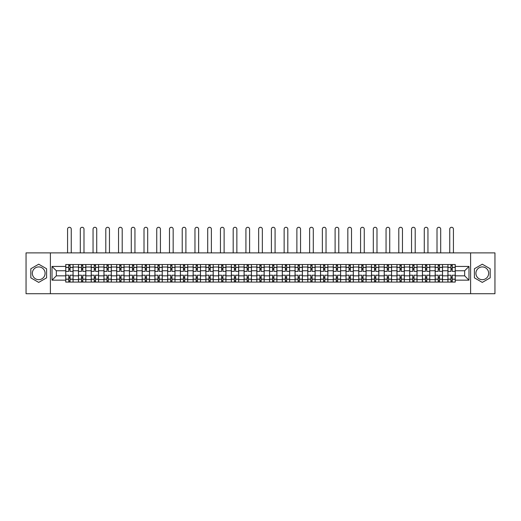<?xml version="1.0" encoding="UTF-8"?>
<svg xmlns="http://www.w3.org/2000/svg" width="521" height="521" viewBox="0 0 521 521"><rect width="100%" height="100%" fill="white"/><g stroke="black" fill="none" stroke-linecap="round" stroke-linejoin="round"><path stroke-width="0.78" d="M38.71 279.673A6.369 6.369 0 0 1 32.341 273.304A6.369 6.369 0 0 1 38.71 266.928A6.369 6.369 0 0 1 45.08 273.304A6.369 6.369 0 0 1 38.71 279.673M482.29 279.673A6.369 6.369 0 0 1 475.92 273.304A6.369 6.369 0 0 1 482.29 266.928A6.369 6.369 0 0 1 488.659 273.304A6.369 6.369 0 0 1 482.29 279.673M470.613 293.714L494.95 293.714L494.95 252.887L26.05 252.887L26.05 293.714L470.613 293.714L470.613 252.887M78.476 282.076L78.476 267.012L73.09 267.012L73.09 282.076M73.09 267.012L73.09 264.525M78.476 267.012L78.476 264.525M85.828 264.525L85.828 282.076M91.214 282.076L91.214 264.525M98.567 264.525L98.567 282.076M103.953 282.076L103.953 264.525M111.305 264.525L111.305 282.076M116.691 282.076L116.691 264.525M124.044 264.525L124.044 282.076M129.436 282.076L129.436 264.525M136.782 264.525L136.782 282.076M142.174 282.076L142.174 264.525M149.52 264.525L149.52 282.076M154.913 282.076L154.913 264.525M162.259 264.525L162.259 282.076M167.651 282.076L167.651 264.525M174.997 264.525L174.997 282.076M180.39 282.076L180.39 264.525M187.742 264.525L187.742 282.076M193.128 282.076L193.128 264.525M200.481 264.525L200.481 282.076M205.867 282.076L205.867 264.525M213.219 264.525L213.219 282.076M218.605 282.076L218.605 264.525M225.958 264.525L225.958 282.076M231.35 282.076L231.35 264.525M238.696 264.525L238.696 282.076M244.089 282.076L244.089 264.525M251.435 264.525L251.435 282.076M256.827 282.076L256.827 264.525M264.173 264.525L264.173 282.076M269.565 282.076L269.565 264.525M276.911 264.525L276.911 282.076M282.304 282.076L282.304 264.525M289.65 264.525L289.65 282.076M295.042 282.076L295.042 264.525M302.395 264.525L302.395 282.076M307.781 282.076L307.781 264.525M315.133 264.525L315.133 282.076M320.519 282.076L320.519 264.525M327.872 264.525L327.872 282.076M333.258 282.076L333.258 264.525M340.61 264.525L340.61 282.076M346.003 282.076L346.003 264.525M353.349 264.525L353.349 282.076M358.741 282.076L358.741 264.525M366.087 264.525L366.087 282.076M371.48 282.076L371.48 264.525M378.826 264.525L378.826 282.076M384.218 282.076L384.218 264.525M391.564 264.525L391.564 282.076M396.956 282.076L396.956 264.525M404.309 264.525L404.309 282.076M409.695 282.076L409.695 264.525M417.047 264.525L417.047 282.076M422.433 282.076L422.433 264.525M429.786 264.525L429.786 282.076M435.172 282.076L435.172 264.525M442.524 264.525L442.524 282.076M447.91 282.076L447.91 264.525M447.91 275.83L442.524 275.83M435.172 275.83L429.786 275.83M422.433 275.83L417.047 275.83M409.695 275.83L404.309 275.83M396.956 275.83L391.564 275.83M384.218 275.83L378.826 275.83M371.48 275.83L366.087 275.83M358.741 275.83L353.349 275.83M346.003 275.83L340.61 275.83M333.258 275.83L327.872 275.83M320.519 275.83L315.133 275.83M307.781 275.83L302.395 275.83M295.042 275.83L289.65 275.83M282.304 275.83L276.911 275.83M269.565 275.83L264.173 275.83M256.827 275.83L251.435 275.83M244.089 275.83L238.696 275.83M231.35 275.83L225.958 275.83M218.605 275.83L213.219 275.83M205.867 275.83L200.481 275.83M193.128 275.83L187.742 275.83M180.39 275.83L174.997 275.83M167.651 275.83L162.259 275.83M154.913 275.83L149.52 275.83M142.174 275.83L136.782 275.83M129.436 275.83L124.044 275.83M116.691 275.83L111.305 275.83M103.953 275.83L98.567 275.83M91.214 275.83L85.828 275.83M78.476 275.83L73.09 275.83M447.91 270.77L442.524 270.77M435.172 270.77L429.786 270.77M422.433 270.77L417.047 270.77M409.695 270.77L404.309 270.77M396.956 270.77L391.564 270.77M384.218 270.77L378.826 270.77M371.48 270.77L366.087 270.77M358.741 270.77L353.349 270.77M346.003 270.77L340.61 270.77M333.258 270.77L327.872 270.77M320.519 270.77L315.133 270.77M307.781 270.77L302.395 270.77M295.042 270.77L289.65 270.77M282.304 270.77L276.911 270.77M269.565 270.77L264.173 270.77M256.827 270.77L251.435 270.77M244.089 270.77L238.696 270.77M231.35 270.77L225.958 270.77M218.605 270.77L213.219 270.77M205.867 270.77L200.481 270.77M193.128 270.77L187.742 270.77M180.39 270.77L174.997 270.77M167.651 270.77L162.259 270.77M154.913 270.77L149.52 270.77M142.174 270.77L136.782 270.77M129.436 270.77L124.044 270.77M116.691 270.77L111.305 270.77M103.953 270.77L98.567 270.77M91.214 270.77L85.828 270.77M78.476 270.77L73.09 270.77M56.346 275.83L65.737 275.83L65.737 270.77L56.346 270.77L56.346 275.83L52.015 280.161L52.015 266.439L65.737 266.439L65.737 270.77M455.263 270.77L455.263 275.83L464.654 275.83L464.654 270.77L455.263 270.77L455.263 264.525L65.737 264.525L65.737 266.439M455.263 266.439L468.985 266.439L468.985 280.161L455.263 280.161L455.263 275.83M65.737 275.83L65.737 282.076L455.263 282.076L455.263 280.161M65.737 280.161L52.015 280.161M50.387 293.714L50.387 252.887M46.59 268.751L38.71 264.199L30.83 268.751L30.83 277.849L38.71 282.402L46.59 277.849L46.59 268.751M490.17 268.751L482.29 264.199L474.41 268.751L474.41 277.849L482.29 282.402L490.17 277.849L490.17 268.751M70.068 280.852L68.759 280.852M68.759 265.749L70.068 265.749M82.806 280.852L81.497 280.852M81.497 265.749L82.806 265.749M95.545 280.852L94.236 280.852M94.236 265.749L95.545 265.749M108.283 280.852L106.974 280.852M106.974 265.749L108.283 265.749M121.022 280.852L119.713 280.852M119.713 265.749L121.022 265.749M133.76 280.852L132.458 280.852M132.458 265.749L133.76 265.749M146.499 280.852L145.196 280.852M145.196 265.749L146.499 265.749M159.237 280.852L157.935 280.852M157.935 265.749L159.237 265.749M171.982 280.852L170.673 280.852M170.673 265.749L171.982 265.749M184.721 280.852L183.412 280.852M183.412 265.749L184.721 265.749M197.459 280.852L196.15 280.852M196.15 265.749L197.459 265.749M210.197 280.852L208.888 280.852M208.888 265.749L210.197 265.749M222.936 280.852L221.627 280.852M221.627 265.749L222.936 265.749M235.674 280.852L234.365 280.852M234.365 265.749L235.674 265.749M248.413 280.852L247.11 280.852M247.11 265.749L248.413 265.749M261.151 280.852L259.849 280.852M259.849 265.749L261.151 265.749M273.89 280.852L272.587 280.852M272.587 265.749L273.89 265.749M286.635 280.852L285.326 280.852M285.326 265.749L286.635 265.749M299.373 280.852L298.064 280.852M298.064 265.749L299.373 265.749M312.112 280.852L310.803 280.852M310.803 265.749L312.112 265.749M324.85 280.852L323.541 280.852M323.541 265.749L324.85 265.749M337.588 280.852L336.279 280.852M336.279 265.749L337.588 265.749M350.327 280.852L349.018 280.852M349.018 265.749L350.327 265.749M363.065 280.852L361.763 280.852M361.763 265.749L363.065 265.749M375.804 280.852L374.501 280.852M374.501 265.749L375.804 265.749M388.542 280.852L387.24 280.852M387.24 265.749L388.542 265.749M401.287 280.852L399.978 280.852M399.978 265.749L401.287 265.749M414.026 280.852L412.717 280.852M412.717 265.749L414.026 265.749M426.764 280.852L425.455 280.852M425.455 265.749L426.764 265.749M439.503 280.852L438.194 280.852M438.194 265.749L439.503 265.749M452.241 280.852L450.932 280.852M450.932 265.749L452.241 265.749M52.015 266.439L56.346 270.77M464.654 275.83L468.985 280.161M464.654 270.77L468.985 266.439M73.044 282.076L73.044 271.382L70.068 271.382L70.068 264.525M68.759 264.525L68.759 271.382L65.776 271.382L65.776 264.525M71.247 252.887L71.247 229.123A1.837 1.837 0 0 0 69.41 227.286A1.837 1.837 0 0 0 67.574 229.123L67.574 252.887M73.044 271.382L73.044 264.525M65.776 282.076L65.776 275.218L68.759 275.218L68.759 282.076M70.068 282.076L70.068 275.218L73.044 275.218M68.759 269.585L70.068 269.585M65.776 275.218L65.776 271.382M70.068 277.016L68.759 277.016M70.068 281.014L68.759 281.014M68.759 278.077L70.068 278.077M70.068 268.523L68.759 268.523M68.759 265.586L70.068 265.586M85.783 282.076L85.783 271.382L82.806 271.382L82.806 264.525M81.497 264.525L81.497 271.382L78.515 271.382L78.515 264.525M83.992 252.887L83.992 229.123A1.837 1.837 0 0 0 82.149 227.286A1.837 1.837 0 0 0 80.312 229.123L80.312 252.887M85.783 271.382L85.783 264.525M78.515 282.076L78.515 275.218L81.497 275.218L81.497 282.076M82.806 282.076L82.806 275.218L85.783 275.218M81.497 269.585L82.806 269.585M78.515 275.218L78.515 271.382M82.806 277.016L81.497 277.016M82.806 281.014L81.497 281.014M81.497 278.077L82.806 278.077M82.806 268.523L81.497 268.523M81.497 265.586L82.806 265.586M98.528 282.076L98.528 271.382L95.545 271.382L95.545 264.525M94.236 264.525L94.236 271.382L91.26 271.382L91.26 264.525M96.73 252.887L96.73 229.123A1.837 1.837 0 0 0 94.894 227.286A1.837 1.837 0 0 0 93.051 229.123L93.051 252.887M98.528 271.382L98.528 264.525M91.26 282.076L91.26 275.218L94.236 275.218L94.236 282.076M95.545 282.076L95.545 275.218L98.528 275.218M94.236 269.585L95.545 269.585M91.26 275.218L91.26 271.382M95.545 277.016L94.236 277.016M95.545 281.014L94.236 281.014M94.236 278.077L95.545 278.077M95.545 268.523L94.236 268.523M94.236 265.586L95.545 265.586M111.266 282.076L111.266 271.382L108.283 271.382L108.283 264.525M106.974 264.525L106.974 271.382L103.998 271.382L103.998 264.525M109.469 252.887L109.469 229.123A1.837 1.837 0 0 0 107.632 227.286A1.837 1.837 0 0 0 105.796 229.123L105.796 252.887M111.266 271.382L111.266 264.525M103.998 282.076L103.998 275.218L106.974 275.218L106.974 282.076M108.283 282.076L108.283 275.218L111.266 275.218M106.974 269.585L108.283 269.585M103.998 275.218L103.998 271.382M108.283 277.016L106.974 277.016M108.283 281.014L106.974 281.014M106.974 278.077L108.283 278.077M108.283 268.523L106.974 268.523M106.974 265.586L108.283 265.586M124.005 282.076L124.005 271.382L121.022 271.382L121.022 264.525M119.713 264.525L119.713 271.382L116.737 271.382L116.737 264.525M122.207 252.887L122.207 229.123A1.837 1.837 0 0 0 120.371 227.286A1.837 1.837 0 0 0 118.534 229.123L118.534 252.887M124.005 271.382L124.005 264.525M116.737 282.076L116.737 275.218L119.713 275.218L119.713 282.076M121.022 282.076L121.022 275.218L124.005 275.218M119.713 269.585L121.022 269.585M116.737 275.218L116.737 271.382M121.022 277.016L119.713 277.016M121.022 281.014L119.713 281.014M119.713 278.077L121.022 278.077M121.022 268.523L119.713 268.523M119.713 265.586L121.022 265.586M136.743 282.076L136.743 271.382L133.76 271.382L133.76 264.525M132.458 264.525L132.458 271.382L129.475 271.382L129.475 264.525M134.946 252.887L134.946 229.123A1.837 1.837 0 0 0 133.109 227.286A1.837 1.837 0 0 0 131.272 229.123L131.272 252.887M136.743 271.382L136.743 264.525M129.475 282.076L129.475 275.218L132.458 275.218L132.458 282.076M133.76 282.076L133.76 275.218L136.743 275.218M132.458 269.585L133.76 269.585M129.475 275.218L129.475 271.382M133.76 277.016L132.458 277.016M133.76 281.014L132.458 281.014M132.458 278.077L133.76 278.077M133.76 268.523L132.458 268.523M132.458 265.586L133.76 265.586M149.481 282.076L149.481 271.382L146.499 271.382L146.499 264.525M145.196 264.525L145.196 271.382L142.213 271.382L142.213 264.525M147.684 252.887L147.684 229.123A1.837 1.837 0 0 0 145.847 227.286A1.837 1.837 0 0 0 144.011 229.123L144.011 252.887M149.481 271.382L149.481 264.525M142.213 282.076L142.213 275.218L145.196 275.218L145.196 282.076M146.499 282.076L146.499 275.218L149.481 275.218M145.196 269.585L146.499 269.585M142.213 275.218L142.213 271.382M146.499 277.016L145.196 277.016M146.499 281.014L145.196 281.014M145.196 278.077L146.499 278.077M146.499 268.523L145.196 268.523M145.196 265.586L146.499 265.586M162.22 282.076L162.22 271.382L159.237 271.382L159.237 264.525M157.935 264.525L157.935 271.382L154.952 271.382L154.952 264.525M160.422 252.887L160.422 229.123A1.837 1.837 0 0 0 158.586 227.286A1.837 1.837 0 0 0 156.749 229.123L156.749 252.887M162.22 271.382L162.22 264.525M154.952 282.076L154.952 275.218L157.935 275.218L157.935 282.076M159.237 282.076L159.237 275.218L162.22 275.218M157.935 269.585L159.237 269.585M154.952 275.218L154.952 271.382M159.237 277.016L157.935 277.016M159.237 281.014L157.935 281.014M157.935 278.077L159.237 278.077M159.237 268.523L157.935 268.523M157.935 265.586L159.237 265.586M174.958 282.076L174.958 271.382L171.982 271.382L171.982 264.525M170.673 264.525L170.673 271.382L167.69 271.382L167.69 264.525M173.161 252.887L173.161 229.123A1.837 1.837 0 0 0 171.324 227.286A1.837 1.837 0 0 0 169.488 229.123L169.488 252.887M174.958 271.382L174.958 264.525M167.69 282.076L167.69 275.218L170.673 275.218L170.673 282.076M171.982 282.076L171.982 275.218L174.958 275.218M170.673 269.585L171.982 269.585M167.69 275.218L167.69 271.382M171.982 277.016L170.673 277.016M171.982 281.014L170.673 281.014M170.673 278.077L171.982 278.077M171.982 268.523L170.673 268.523M170.673 265.586L171.982 265.586M187.697 282.076L187.697 271.382L184.721 271.382L184.721 264.525M183.412 264.525L183.412 271.382L180.429 271.382L180.429 264.525M185.899 252.887L185.899 229.123A1.837 1.837 0 0 0 184.063 227.286A1.837 1.837 0 0 0 182.226 229.123L182.226 252.887M187.697 271.382L187.697 264.525M180.429 282.076L180.429 275.218L183.412 275.218L183.412 282.076M184.721 282.076L184.721 275.218L187.697 275.218M183.412 269.585L184.721 269.585M180.429 275.218L180.429 271.382M184.721 277.016L183.412 277.016M184.721 281.014L183.412 281.014M183.412 278.077L184.721 278.077M184.721 268.523L183.412 268.523M183.412 265.586L184.721 265.586M200.435 282.076L200.435 271.382L197.459 271.382L197.459 264.525M196.15 264.525L196.15 271.382L193.167 271.382L193.167 264.525M198.644 252.887L198.644 229.123A1.837 1.837 0 0 0 196.801 227.286A1.837 1.837 0 0 0 194.965 229.123L194.965 252.887M200.435 271.382L200.435 264.525M193.167 282.076L193.167 275.218L196.15 275.218L196.15 282.076M197.459 282.076L197.459 275.218L200.435 275.218M196.15 269.585L197.459 269.585M193.167 275.218L193.167 271.382M197.459 277.016L196.15 277.016M197.459 281.014L196.15 281.014M196.15 278.077L197.459 278.077M197.459 268.523L196.15 268.523M196.15 265.586L197.459 265.586M213.18 282.076L213.18 271.382L210.197 271.382L210.197 264.525M208.888 264.525L208.888 271.382L205.912 271.382L205.912 264.525M211.383 252.887L211.383 229.123A1.837 1.837 0 0 0 209.546 227.286A1.837 1.837 0 0 0 207.703 229.123L207.703 252.887M213.18 271.382L213.18 264.525M205.912 282.076L205.912 275.218L208.888 275.218L208.888 282.076M210.197 282.076L210.197 275.218L213.18 275.218M208.888 269.585L210.197 269.585M205.912 275.218L205.912 271.382M210.197 277.016L208.888 277.016M210.197 281.014L208.888 281.014M208.888 278.077L210.197 278.077M210.197 268.523L208.888 268.523M208.888 265.586L210.197 265.586M225.919 282.076L225.919 271.382L222.936 271.382L222.936 264.525M221.627 264.525L221.627 271.382L218.651 271.382L218.651 264.525M224.121 252.887L224.121 229.123A1.837 1.837 0 0 0 222.285 227.286A1.837 1.837 0 0 0 220.448 229.123L220.448 252.887M225.919 271.382L225.919 264.525M218.651 282.076L218.651 275.218L221.627 275.218L221.627 282.076M222.936 282.076L222.936 275.218L225.919 275.218M221.627 269.585L222.936 269.585M218.651 275.218L218.651 271.382M222.936 277.016L221.627 277.016M222.936 281.014L221.627 281.014M221.627 278.077L222.936 278.077M222.936 268.523L221.627 268.523M221.627 265.586L222.936 265.586M238.657 282.076L238.657 271.382L235.674 271.382L235.674 264.525M234.365 264.525L234.365 271.382L231.389 271.382L231.389 264.525M236.86 252.887L236.86 229.123A1.837 1.837 0 0 0 235.023 227.286A1.837 1.837 0 0 0 233.187 229.123L233.187 252.887M238.657 271.382L238.657 264.525M231.389 282.076L231.389 275.218L234.365 275.218L234.365 282.076M235.674 282.076L235.674 275.218L238.657 275.218M234.365 269.585L235.674 269.585M231.389 275.218L231.389 271.382M235.674 277.016L234.365 277.016M235.674 281.014L234.365 281.014M234.365 278.077L235.674 278.077M235.674 268.523L234.365 268.523M234.365 265.586L235.674 265.586M251.396 282.076L251.396 271.382L248.413 271.382L248.413 264.525M247.11 264.525L247.11 271.382L244.128 271.382L244.128 264.525M249.598 252.887L249.598 229.123A1.837 1.837 0 0 0 247.762 227.286A1.837 1.837 0 0 0 245.925 229.123L245.925 252.887M251.396 271.382L251.396 264.525M244.128 282.076L244.128 275.218L247.11 275.218L247.11 282.076M248.413 282.076L248.413 275.218L251.396 275.218M247.11 269.585L248.413 269.585M244.128 275.218L244.128 271.382M248.413 277.016L247.11 277.016M248.413 281.014L247.11 281.014M247.11 278.077L248.413 278.077M248.413 268.523L247.11 268.523M247.11 265.586L248.413 265.586M264.134 282.076L264.134 271.382L261.151 271.382L261.151 264.525M259.849 264.525L259.849 271.382L256.866 271.382L256.866 264.525M262.337 252.887L262.337 229.123A1.837 1.837 0 0 0 260.5 227.286A1.837 1.837 0 0 0 258.663 229.123L258.663 252.887M264.134 271.382L264.134 264.525M256.866 282.076L256.866 275.218L259.849 275.218L259.849 282.076M261.151 282.076L261.151 275.218L264.134 275.218M259.849 269.585L261.151 269.585M256.866 275.218L256.866 271.382M261.151 277.016L259.849 277.016M261.151 281.014L259.849 281.014M259.849 278.077L261.151 278.077M261.151 268.523L259.849 268.523M259.849 265.586L261.151 265.586M276.872 282.076L276.872 271.382L273.89 271.382L273.89 264.525M272.587 264.525L272.587 271.382L269.604 271.382L269.604 264.525M275.075 252.887L275.075 229.123A1.837 1.837 0 0 0 273.238 227.286A1.837 1.837 0 0 0 271.402 229.123L271.402 252.887M276.872 271.382L276.872 264.525M269.604 282.076L269.604 275.218L272.587 275.218L272.587 282.076M273.89 282.076L273.89 275.218L276.872 275.218M272.587 269.585L273.89 269.585M269.604 275.218L269.604 271.382M273.89 277.016L272.587 277.016M273.89 281.014L272.587 281.014M272.587 278.077L273.89 278.077M273.89 268.523L272.587 268.523M272.587 265.586L273.89 265.586M289.611 282.076L289.611 271.382L286.635 271.382L286.635 264.525M285.326 264.525L285.326 271.382L282.343 271.382L282.343 264.525M287.813 252.887L287.813 229.123A1.837 1.837 0 0 0 285.977 227.286A1.837 1.837 0 0 0 284.14 229.123L284.14 252.887M289.611 271.382L289.611 264.525M282.343 282.076L282.343 275.218L285.326 275.218L285.326 282.076M286.635 282.076L286.635 275.218L289.611 275.218M285.326 269.585L286.635 269.585M282.343 275.218L282.343 271.382M286.635 277.016L285.326 277.016M286.635 281.014L285.326 281.014M285.326 278.077L286.635 278.077M286.635 268.523L285.326 268.523M285.326 265.586L286.635 265.586M302.349 282.076L302.349 271.382L299.373 271.382L299.373 264.525M298.064 264.525L298.064 271.382L295.081 271.382L295.081 264.525M300.552 252.887L300.552 229.123A1.837 1.837 0 0 0 298.715 227.286A1.837 1.837 0 0 0 296.879 229.123L296.879 252.887M302.349 271.382L302.349 264.525M295.081 282.076L295.081 275.218L298.064 275.218L298.064 282.076M299.373 282.076L299.373 275.218L302.349 275.218M298.064 269.585L299.373 269.585M295.081 275.218L295.081 271.382M299.373 277.016L298.064 277.016M299.373 281.014L298.064 281.014M298.064 278.077L299.373 278.077M299.373 268.523L298.064 268.523M298.064 265.586L299.373 265.586M315.088 282.076L315.088 271.382L312.112 271.382L312.112 264.525M310.803 264.525L310.803 271.382L307.82 271.382L307.82 264.525M313.297 252.887L313.297 229.123A1.837 1.837 0 0 0 311.454 227.286A1.837 1.837 0 0 0 309.617 229.123L309.617 252.887M315.088 271.382L315.088 264.525M307.82 282.076L307.82 275.218L310.803 275.218L310.803 282.076M312.112 282.076L312.112 275.218L315.088 275.218M310.803 269.585L312.112 269.585M307.82 275.218L307.82 271.382M312.112 277.016L310.803 277.016M312.112 281.014L310.803 281.014M310.803 278.077L312.112 278.077M312.112 268.523L310.803 268.523M310.803 265.586L312.112 265.586M327.833 282.076L327.833 271.382L324.85 271.382L324.85 264.525M323.541 264.525L323.541 271.382L320.565 271.382L320.565 264.525M326.035 252.887L326.035 229.123A1.837 1.837 0 0 0 324.199 227.286A1.837 1.837 0 0 0 322.356 229.123L322.356 252.887M327.833 271.382L327.833 264.525M320.565 282.076L320.565 275.218L323.541 275.218L323.541 282.076M324.85 282.076L324.85 275.218L327.833 275.218M323.541 269.585L324.85 269.585M320.565 275.218L320.565 271.382M324.85 277.016L323.541 277.016M324.85 281.014L323.541 281.014M323.541 278.077L324.85 278.077M324.85 268.523L323.541 268.523M323.541 265.586L324.85 265.586M340.571 282.076L340.571 271.382L337.588 271.382L337.588 264.525M336.279 264.525L336.279 271.382L333.303 271.382L333.303 264.525M338.774 252.887L338.774 229.123A1.837 1.837 0 0 0 336.937 227.286A1.837 1.837 0 0 0 335.101 229.123L335.101 252.887M340.571 271.382L340.571 264.525M333.303 282.076L333.303 275.218L336.279 275.218L336.279 282.076M337.588 282.076L337.588 275.218L340.571 275.218M336.279 269.585L337.588 269.585M333.303 275.218L333.303 271.382M337.588 277.016L336.279 277.016M337.588 281.014L336.279 281.014M336.279 278.077L337.588 278.077M337.588 268.523L336.279 268.523M336.279 265.586L337.588 265.586M353.31 282.076L353.31 271.382L350.327 271.382L350.327 264.525M349.018 264.525L349.018 271.382L346.042 271.382L346.042 264.525M351.512 252.887L351.512 229.123A1.837 1.837 0 0 0 349.676 227.286A1.837 1.837 0 0 0 347.839 229.123L347.839 252.887M353.31 271.382L353.31 264.525M346.042 282.076L346.042 275.218L349.018 275.218L349.018 282.076M350.327 282.076L350.327 275.218L353.31 275.218M349.018 269.585L350.327 269.585M346.042 275.218L346.042 271.382M350.327 277.016L349.018 277.016M350.327 281.014L349.018 281.014M349.018 278.077L350.327 278.077M350.327 268.523L349.018 268.523M349.018 265.586L350.327 265.586M366.048 282.076L366.048 271.382L363.065 271.382L363.065 264.525M361.763 264.525L361.763 271.382L358.78 271.382L358.78 264.525M364.251 252.887L364.251 229.123A1.837 1.837 0 0 0 362.414 227.286A1.837 1.837 0 0 0 360.578 229.123L360.578 252.887M366.048 271.382L366.048 264.525M358.78 282.076L358.78 275.218L361.763 275.218L361.763 282.076M363.065 282.076L363.065 275.218L366.048 275.218M361.763 269.585L363.065 269.585M358.78 275.218L358.78 271.382M363.065 277.016L361.763 277.016M363.065 281.014L361.763 281.014M361.763 278.077L363.065 278.077M363.065 268.523L361.763 268.523M361.763 265.586L363.065 265.586M378.787 282.076L378.787 271.382L375.804 271.382L375.804 264.525M374.501 264.525L374.501 271.382L371.519 271.382L371.519 264.525M376.989 252.887L376.989 229.123A1.837 1.837 0 0 0 375.153 227.286A1.837 1.837 0 0 0 373.316 229.123L373.316 252.887M378.787 271.382L378.787 264.525M371.519 282.076L371.519 275.218L374.501 275.218L374.501 282.076M375.804 282.076L375.804 275.218L378.787 275.218M374.501 269.585L375.804 269.585M371.519 275.218L371.519 271.382M375.804 277.016L374.501 277.016M375.804 281.014L374.501 281.014M374.501 278.077L375.804 278.077M375.804 268.523L374.501 268.523M374.501 265.586L375.804 265.586M391.525 282.076L391.525 271.382L388.542 271.382L388.542 264.525M387.24 264.525L387.24 271.382L384.257 271.382L384.257 264.525M389.728 252.887L389.728 229.123A1.837 1.837 0 0 0 387.891 227.286A1.837 1.837 0 0 0 386.054 229.123L386.054 252.887M391.525 271.382L391.525 264.525M384.257 282.076L384.257 275.218L387.24 275.218L387.24 282.076M388.542 282.076L388.542 275.218L391.525 275.218M387.24 269.585L388.542 269.585M384.257 275.218L384.257 271.382M388.542 277.016L387.24 277.016M388.542 281.014L387.24 281.014M387.24 278.077L388.542 278.077M388.542 268.523L387.24 268.523M387.24 265.586L388.542 265.586M404.263 282.076L404.263 271.382L401.287 271.382L401.287 264.525M399.978 264.525L399.978 271.382L396.995 271.382L396.995 264.525M402.466 252.887L402.466 229.123A1.837 1.837 0 0 0 400.629 227.286A1.837 1.837 0 0 0 398.793 229.123L398.793 252.887M404.263 271.382L404.263 264.525M396.995 282.076L396.995 275.218L399.978 275.218L399.978 282.076M401.287 282.076L401.287 275.218L404.263 275.218M399.978 269.585L401.287 269.585M396.995 275.218L396.995 271.382M401.287 277.016L399.978 277.016M401.287 281.014L399.978 281.014M399.978 278.077L401.287 278.077M401.287 268.523L399.978 268.523M399.978 265.586L401.287 265.586M417.002 282.076L417.002 271.382L414.026 271.382L414.026 264.525M412.717 264.525L412.717 271.382L409.734 271.382L409.734 264.525M415.204 252.887L415.204 229.123A1.837 1.837 0 0 0 413.368 227.286A1.837 1.837 0 0 0 411.531 229.123L411.531 252.887M417.002 271.382L417.002 264.525M409.734 282.076L409.734 275.218L412.717 275.218L412.717 282.076M414.026 282.076L414.026 275.218L417.002 275.218M412.717 269.585L414.026 269.585M409.734 275.218L409.734 271.382M414.026 277.016L412.717 277.016M414.026 281.014L412.717 281.014M412.717 278.077L414.026 278.077M414.026 268.523L412.717 268.523M412.717 265.586L414.026 265.586M429.74 282.076L429.74 271.382L426.764 271.382L426.764 264.525M425.455 264.525L425.455 271.382L422.472 271.382L422.472 264.525M427.949 252.887L427.949 229.123A1.837 1.837 0 0 0 426.106 227.286A1.837 1.837 0 0 0 424.27 229.123L424.27 252.887M429.74 271.382L429.74 264.525M422.472 282.076L422.472 275.218L425.455 275.218L425.455 282.076M426.764 282.076L426.764 275.218L429.74 275.218M425.455 269.585L426.764 269.585M422.472 275.218L422.472 271.382M426.764 277.016L425.455 277.016M426.764 281.014L425.455 281.014M425.455 278.077L426.764 278.077M426.764 268.523L425.455 268.523M425.455 265.586L426.764 265.586M442.485 282.076L442.485 271.382L439.503 271.382L439.503 264.525M438.194 264.525L438.194 271.382L435.217 271.382L435.217 264.525M440.688 252.887L440.688 229.123A1.837 1.837 0 0 0 438.851 227.286A1.837 1.837 0 0 0 437.008 229.123L437.008 252.887M442.485 271.382L442.485 264.525M435.217 282.076L435.217 275.218L438.194 275.218L438.194 282.076M439.503 282.076L439.503 275.218L442.485 275.218M438.194 269.585L439.503 269.585M435.217 275.218L435.217 271.382M439.503 277.016L438.194 277.016M439.503 281.014L438.194 281.014M438.194 278.077L439.503 278.077M439.503 268.523L438.194 268.523M438.194 265.586L439.503 265.586M455.224 282.076L455.224 271.382L452.241 271.382L452.241 264.525M450.932 264.525L450.932 271.382L447.956 271.382L447.956 264.525M453.426 252.887L453.426 229.123A1.837 1.837 0 0 0 451.59 227.286A1.837 1.837 0 0 0 449.753 229.123L449.753 252.887M455.224 271.382L455.224 264.525M447.956 282.076L447.956 275.218L450.932 275.218L450.932 282.076M452.241 282.076L452.241 275.218L455.224 275.218M450.932 269.585L452.241 269.585M447.956 275.218L447.956 271.382M452.241 277.016L450.932 277.016M452.241 281.014L450.932 281.014M450.932 278.077L452.241 278.077M452.241 268.523L450.932 268.523M450.932 265.586L452.241 265.586M435.172 267.012L429.786 267.012M422.433 267.012L417.047 267.012M409.695 267.012L404.309 267.012M396.956 267.012L391.564 267.012M384.218 267.012L378.826 267.012M371.48 267.012L366.087 267.012M358.741 267.012L353.349 267.012M346.003 267.012L340.61 267.012M333.258 267.012L327.872 267.012M320.519 267.012L315.133 267.012M307.781 267.012L302.395 267.012M295.042 267.012L289.65 267.012M282.304 267.012L276.911 267.012M269.565 267.012L264.173 267.012M256.827 267.012L251.435 267.012M244.089 267.012L238.696 267.012M231.35 267.012L225.958 267.012M218.605 267.012L213.219 267.012M205.867 267.012L200.481 267.012M193.128 267.012L187.742 267.012M180.39 267.012L174.997 267.012M167.651 267.012L162.259 267.012M154.913 267.012L149.52 267.012M142.174 267.012L136.782 267.012M129.436 267.012L124.044 267.012M116.691 267.012L111.305 267.012M103.953 267.012L98.567 267.012M91.214 267.012L85.828 267.012M447.91 267.012L442.524 267.012M435.172 279.588L429.786 279.588M422.433 279.588L417.047 279.588M409.695 279.588L404.309 279.588M396.956 279.588L391.564 279.588M384.218 279.588L378.826 279.588M371.48 279.588L366.087 279.588M358.741 279.588L353.349 279.588M346.003 279.588L340.61 279.588M333.258 279.588L327.872 279.588M320.519 279.588L315.133 279.588M307.781 279.588L302.395 279.588M295.042 279.588L289.65 279.588M282.304 279.588L276.911 279.588M269.565 279.588L264.173 279.588M256.827 279.588L251.435 279.588M244.089 279.588L238.696 279.588M231.35 279.588L225.958 279.588M218.605 279.588L213.219 279.588M205.867 279.588L200.481 279.588M193.128 279.588L187.742 279.588M180.39 279.588L174.997 279.588M167.651 279.588L162.259 279.588M154.913 279.588L149.52 279.588M142.174 279.588L136.782 279.588M129.436 279.588L124.044 279.588M116.691 279.588L111.305 279.588M103.953 279.588L98.567 279.588M91.214 279.588L85.828 279.588M78.476 279.588L73.09 279.588M447.91 279.588L442.524 279.588M73.044 267.338L70.068 267.338M68.759 267.338L65.776 267.338M68.759 267.449L65.776 267.449M68.759 279.152L65.776 279.152M68.759 279.263L65.776 279.263M73.044 279.263L70.068 279.263M73.044 267.449L70.068 267.449M73.044 279.152L70.068 279.152M85.783 267.338L82.806 267.338M81.497 267.338L78.515 267.338M81.497 267.449L78.515 267.449M81.497 279.152L78.515 279.152M81.497 279.263L78.515 279.263M85.783 279.263L82.806 279.263M85.783 267.449L82.806 267.449M85.783 279.152L82.806 279.152M98.528 267.338L95.545 267.338M94.236 267.338L91.26 267.338M94.236 267.449L91.26 267.449M94.236 279.152L91.26 279.152M94.236 279.263L91.26 279.263M98.528 279.263L95.545 279.263M98.528 267.449L95.545 267.449M98.528 279.152L95.545 279.152M111.266 267.338L108.283 267.338M106.974 267.338L103.998 267.338M106.974 267.449L103.998 267.449M106.974 279.152L103.998 279.152M106.974 279.263L103.998 279.263M111.266 279.263L108.283 279.263M111.266 267.449L108.283 267.449M111.266 279.152L108.283 279.152M124.005 267.338L121.022 267.338M119.713 267.338L116.737 267.338M119.713 267.449L116.737 267.449M119.713 279.152L116.737 279.152M119.713 279.263L116.737 279.263M124.005 279.263L121.022 279.263M124.005 267.449L121.022 267.449M124.005 279.152L121.022 279.152M136.743 267.338L133.76 267.338M132.458 267.338L129.475 267.338M132.458 267.449L129.475 267.449M132.458 279.152L129.475 279.152M132.458 279.263L129.475 279.263M136.743 279.263L133.76 279.263M136.743 267.449L133.76 267.449M136.743 279.152L133.76 279.152M149.481 267.338L146.499 267.338M145.196 267.338L142.213 267.338M145.196 267.449L142.213 267.449M145.196 279.152L142.213 279.152M145.196 279.263L142.213 279.263M149.481 279.263L146.499 279.263M149.481 267.449L146.499 267.449M149.481 279.152L146.499 279.152M162.22 267.338L159.237 267.338M157.935 267.338L154.952 267.338M157.935 267.449L154.952 267.449M157.935 279.152L154.952 279.152M157.935 279.263L154.952 279.263M162.22 279.263L159.237 279.263M162.22 267.449L159.237 267.449M162.22 279.152L159.237 279.152M174.958 267.338L171.982 267.338M170.673 267.338L167.69 267.338M170.673 267.449L167.69 267.449M170.673 279.152L167.69 279.152M170.673 279.263L167.69 279.263M174.958 279.263L171.982 279.263M174.958 267.449L171.982 267.449M174.958 279.152L171.982 279.152M187.697 267.338L184.721 267.338M183.412 267.338L180.429 267.338M183.412 267.449L180.429 267.449M183.412 279.152L180.429 279.152M183.412 279.263L180.429 279.263M187.697 279.263L184.721 279.263M187.697 267.449L184.721 267.449M187.697 279.152L184.721 279.152M200.435 267.338L197.459 267.338M196.15 267.338L193.167 267.338M196.15 267.449L193.167 267.449M196.15 279.152L193.167 279.152M196.15 279.263L193.167 279.263M200.435 279.263L197.459 279.263M200.435 267.449L197.459 267.449M200.435 279.152L197.459 279.152M213.18 267.338L210.197 267.338M208.888 267.338L205.912 267.338M208.888 267.449L205.912 267.449M208.888 279.152L205.912 279.152M208.888 279.263L205.912 279.263M213.18 279.263L210.197 279.263M213.18 267.449L210.197 267.449M213.18 279.152L210.197 279.152M225.919 267.338L222.936 267.338M221.627 267.338L218.651 267.338M221.627 267.449L218.651 267.449M221.627 279.152L218.651 279.152M221.627 279.263L218.651 279.263M225.919 279.263L222.936 279.263M225.919 267.449L222.936 267.449M225.919 279.152L222.936 279.152M238.657 267.338L235.674 267.338M234.365 267.338L231.389 267.338M234.365 267.449L231.389 267.449M234.365 279.152L231.389 279.152M234.365 279.263L231.389 279.263M238.657 279.263L235.674 279.263M238.657 267.449L235.674 267.449M238.657 279.152L235.674 279.152M251.396 267.338L248.413 267.338M247.11 267.338L244.128 267.338M247.11 267.449L244.128 267.449M247.11 279.152L244.128 279.152M247.11 279.263L244.128 279.263M251.396 279.263L248.413 279.263M251.396 267.449L248.413 267.449M251.396 279.152L248.413 279.152M264.134 267.338L261.151 267.338M259.849 267.338L256.866 267.338M259.849 267.449L256.866 267.449M259.849 279.152L256.866 279.152M259.849 279.263L256.866 279.263M264.134 279.263L261.151 279.263M264.134 267.449L261.151 267.449M264.134 279.152L261.151 279.152M276.872 267.338L273.89 267.338M272.587 267.338L269.604 267.338M272.587 267.449L269.604 267.449M272.587 279.152L269.604 279.152M272.587 279.263L269.604 279.263M276.872 279.263L273.89 279.263M276.872 267.449L273.89 267.449M276.872 279.152L273.89 279.152M289.611 267.338L286.635 267.338M285.326 267.338L282.343 267.338M285.326 267.449L282.343 267.449M285.326 279.152L282.343 279.152M285.326 279.263L282.343 279.263M289.611 279.263L286.635 279.263M289.611 267.449L286.635 267.449M289.611 279.152L286.635 279.152M302.349 267.338L299.373 267.338M298.064 267.338L295.081 267.338M298.064 267.449L295.081 267.449M298.064 279.152L295.081 279.152M298.064 279.263L295.081 279.263M302.349 279.263L299.373 279.263M302.349 267.449L299.373 267.449M302.349 279.152L299.373 279.152M315.088 267.338L312.112 267.338M310.803 267.338L307.82 267.338M310.803 267.449L307.82 267.449M310.803 279.152L307.82 279.152M310.803 279.263L307.82 279.263M315.088 279.263L312.112 279.263M315.088 267.449L312.112 267.449M315.088 279.152L312.112 279.152M327.833 267.338L324.85 267.338M323.541 267.338L320.565 267.338M323.541 267.449L320.565 267.449M323.541 279.152L320.565 279.152M323.541 279.263L320.565 279.263M327.833 279.263L324.85 279.263M327.833 267.449L324.85 267.449M327.833 279.152L324.85 279.152M340.571 267.338L337.588 267.338M336.279 267.338L333.303 267.338M336.279 267.449L333.303 267.449M336.279 279.152L333.303 279.152M336.279 279.263L333.303 279.263M340.571 279.263L337.588 279.263M340.571 267.449L337.588 267.449M340.571 279.152L337.588 279.152M353.31 267.338L350.327 267.338M349.018 267.338L346.042 267.338M349.018 267.449L346.042 267.449M349.018 279.152L346.042 279.152M349.018 279.263L346.042 279.263M353.31 279.263L350.327 279.263M353.31 267.449L350.327 267.449M353.31 279.152L350.327 279.152M366.048 267.338L363.065 267.338M361.763 267.338L358.78 267.338M361.763 267.449L358.78 267.449M361.763 279.152L358.78 279.152M361.763 279.263L358.78 279.263M366.048 279.263L363.065 279.263M366.048 267.449L363.065 267.449M366.048 279.152L363.065 279.152M378.787 267.338L375.804 267.338M374.501 267.338L371.519 267.338M374.501 267.449L371.519 267.449M374.501 279.152L371.519 279.152M374.501 279.263L371.519 279.263M378.787 279.263L375.804 279.263M378.787 267.449L375.804 267.449M378.787 279.152L375.804 279.152M391.525 267.338L388.542 267.338M387.24 267.338L384.257 267.338M387.24 267.449L384.257 267.449M387.24 279.152L384.257 279.152M387.24 279.263L384.257 279.263M391.525 279.263L388.542 279.263M391.525 267.449L388.542 267.449M391.525 279.152L388.542 279.152M404.263 267.338L401.287 267.338M399.978 267.338L396.995 267.338M399.978 267.449L396.995 267.449M399.978 279.152L396.995 279.152M399.978 279.263L396.995 279.263M404.263 279.263L401.287 279.263M404.263 267.449L401.287 267.449M404.263 279.152L401.287 279.152M417.002 267.338L414.026 267.338M412.717 267.338L409.734 267.338M412.717 267.449L409.734 267.449M412.717 279.152L409.734 279.152M412.717 279.263L409.734 279.263M417.002 279.263L414.026 279.263M417.002 267.449L414.026 267.449M417.002 279.152L414.026 279.152M429.74 267.338L426.764 267.338M425.455 267.338L422.472 267.338M425.455 267.449L422.472 267.449M425.455 279.152L422.472 279.152M425.455 279.263L422.472 279.263M429.74 279.263L426.764 279.263M429.74 267.449L426.764 267.449M429.74 279.152L426.764 279.152M442.485 267.338L439.503 267.338M438.194 267.338L435.217 267.338M438.194 267.449L435.217 267.449M438.194 279.152L435.217 279.152M438.194 279.263L435.217 279.263M442.485 279.263L439.503 279.263M442.485 267.449L439.503 267.449M442.485 279.152L439.503 279.152M455.224 267.338L452.241 267.338M450.932 267.338L447.956 267.338M450.932 267.449L447.956 267.449M450.932 279.152L447.956 279.152M450.932 279.263L447.956 279.263M455.224 279.263L452.241 279.263M455.224 267.449L452.241 267.449M455.224 279.152L452.241 279.152"/></g></svg>
